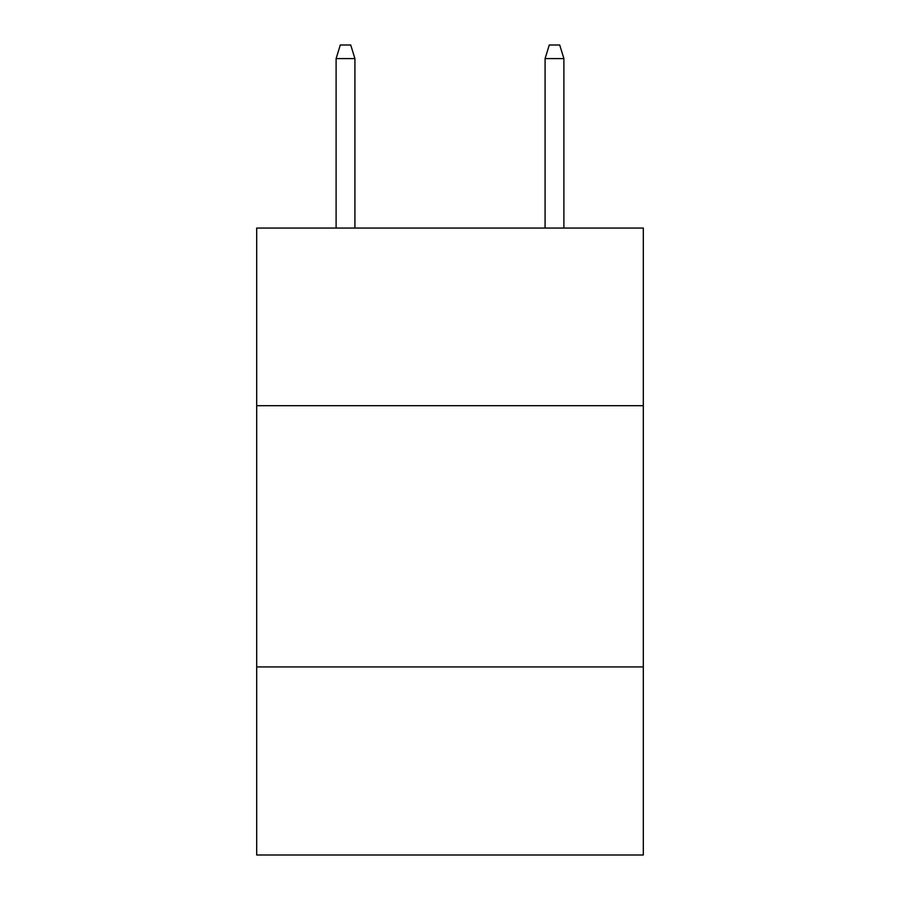 <?xml version="1.0" encoding="UTF-8"?>
<svg xmlns="http://www.w3.org/2000/svg" width="900" height="900" viewBox="0 0 900 900"><rect width="100%" height="100%" fill="white"/><g stroke="black" fill="none" stroke-linecap="round" stroke-linejoin="round"><path stroke-width="1.35" d="M256.691 405.697L643.309 405.697L643.309 228.06L256.691 228.06L256.691 855L643.309 855L643.309 666.923L256.691 666.923M643.309 666.923L643.309 405.697M354.915 228.06L354.915 58.579L336.105 58.579L336.105 228.06M336.105 58.579L340.29 45L350.73 45L354.915 58.579M545.085 58.579L549.27 45L559.71 45L563.895 58.579L545.085 58.579L545.085 228.06M563.895 58.579L563.895 228.06"/></g></svg>
